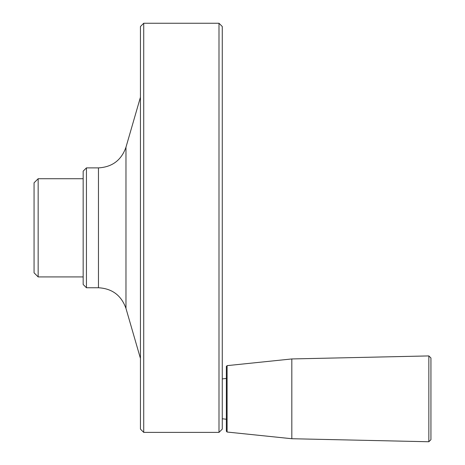 <?xml version="1.0" encoding="UTF-8"?>
<svg xmlns="http://www.w3.org/2000/svg" width="465" height="465" viewBox="0 0 465 465"><rect width="100%" height="100%" fill="white"/><g stroke="black" fill="none" stroke-linecap="round" stroke-linejoin="round"><path stroke-width="0.7" d="M38.159 178.723L34.067 182.815L34.067 272.821L38.159 276.913L38.159 178.723L83.165 178.723M86.438 167.882L83.165 171.155L83.165 284.481L86.438 287.754L86.438 167.882L98.464 167.882L98.464 287.754L86.438 287.754M218.998 23.25L222.27 26.522L222.27 429.114L218.998 432.386L218.998 23.25L143.72 23.25L143.72 432.386L140.442 429.114L140.442 26.522L143.72 23.25M222.27 418.75L226.362 419.256M291.822 438.728L227.094 432.031L226.362 431.218L226.362 366.455L227.094 365.641L291.822 358.945L291.822 438.728L428.84 441.75L430.933 439.704L430.933 357.969L428.84 355.923L428.84 441.75M98.464 167.882C112.21 167.08 121.382 160.193 125.974 147.202L125.974 308.435L140.442 358.416M227.094 432.031L227.094 365.641M83.165 276.913L38.159 276.913M125.974 147.202L140.442 97.22M98.464 287.754C112.21 288.556 121.382 295.444 125.974 308.435M218.998 432.386L143.72 432.386M222.27 378.923L226.362 378.423M291.822 358.945L428.84 355.923"/></g></svg>
